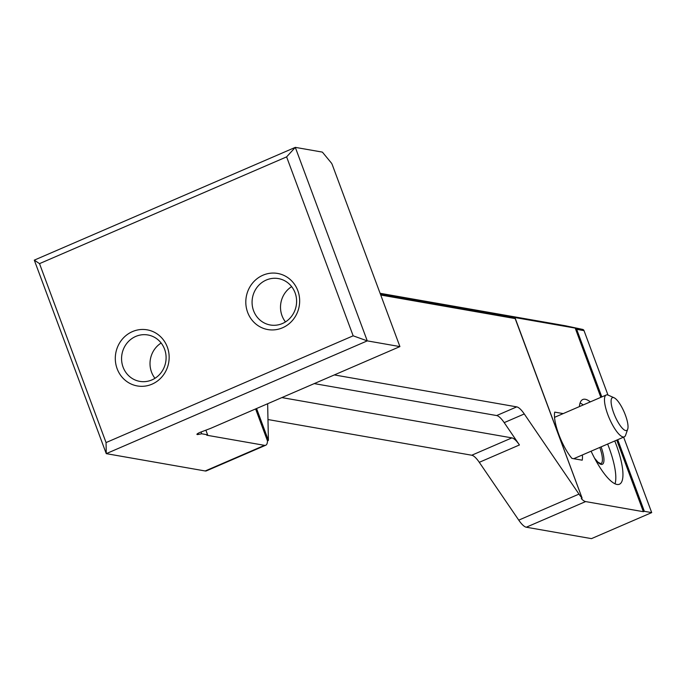 <?xml version="1.0" encoding="UTF-8"?>
<svg xmlns="http://www.w3.org/2000/svg" width="686" height="686" viewBox="0 0 686 686"><rect width="100%" height="100%" fill="white"/><g stroke="black" fill="none" stroke-linecap="round" stroke-linejoin="round"><path stroke-width="1.03" d="M267.651 403.737L268.389 439.709A22.792 6.406 -113.4 0 1 268.389 440.326L267.48 440.892A22.792 6.406 -113.4 0 1 265.748 445.223L206.417 470.862A22.792 6.406 -113.4 0 1 205.2 470.973L106.261 453.643L367.267 340.873L353.153 335.814L286.611 156.88L295.306 147.37L367.267 340.873L399.912 346.593L210.542 428.407L200.809 432.086A4.562 0.797 -20.4 0 0 196.925 434.375A4.562 0.797 -20.4 0 0 198.468 434.418L198.065 433.338M265.748 445.223A22.792 6.406 -113.4 0 1 264.53 445.343L206.769 435.224L207.609 434.821L201.701 433.784L198.468 434.418M399.912 346.593L332.281 164.726A2.281 0.643 -113.4 0 0 331.295 162.916L322.703 152.498A2.281 0.643 -113.4 0 0 322.163 152.069L295.306 147.37L34.3 260.14L106.261 453.643L106.056 442.573L39.514 263.638L286.611 156.88M623.634 437.136L651.7 512.605L591.469 538.63L526.282 527.217A22.792 6.406 -113.4 0 1 518.753 520.134L479.282 462.313A22.792 6.406 -113.4 0 0 471.754 455.23L267.977 419.54M247.637 312.344A28.486 26.883 99.9 0 1 276.81 273.311A28.486 26.883 99.9 0 1 293.745 318.853A28.486 26.883 99.9 0 1 247.637 312.344M117.135 368.734A28.486 26.883 99.9 0 1 146.307 329.7A28.486 26.883 99.9 0 1 163.242 375.233A28.486 26.883 99.9 0 1 117.135 368.734M353.153 335.814L106.056 442.573M334.331 374.925L516.738 406.875A22.792 6.406 -113.4 0 1 524.275 413.958L578.984 494.109L518.753 520.134M380.344 293.977L514.011 317.386A2.049 1.938 -80.1 0 1 514.877 317.832L582.062 498.062A22.792 6.406 -113.4 0 1 578.984 494.109M267.48 440.892L255.604 408.942M579.387 406.601A46.151 12.965 -113.4 0 1 582.808 399.501A46.151 12.965 -113.4 0 1 590.32 401.876M614.767 440.969A46.151 12.965 -113.4 0 1 619.407 484.23A46.151 12.965 -113.4 0 1 591.092 451.199M582.38 454.955A29.627 8.318 -113.4 0 1 582.208 460.186L571.927 458.385A29.627 8.318 -113.4 0 1 554.717 412.115L563.197 413.598M651.7 512.605L644.351 511.319L643.374 511.696L585.612 501.577A22.792 6.406 -113.4 0 1 581.274 498.576L581.977 498.268M643.374 511.696L616.757 440.112M600.842 397.331L575.211 328.105A2.049 1.938 99.9 0 1 576.086 328.551L576.677 329.349L584.026 330.635L607.976 395.05M514.011 317.386L575.091 328.08M514.877 317.832L515.323 318.604L380.739 295.023M201.701 433.784L201.032 432M575.211 328.105L582.637 329.409A2.049 1.938 99.9 0 1 584.026 330.635M582.637 329.409L565.315 325.747A2.281 2.152 99.9 0 0 565.178 325.721M123.086 367.139A23.556 22.226 99.9 0 1 126.678 343.54A23.556 22.226 99.9 0 1 147.902 334.974A23.556 22.226 99.9 0 1 165.729 362.002A23.556 22.226 99.9 0 1 139.773 381.373A23.556 22.226 99.9 0 1 123.086 367.139M154.967 378.303A23.556 22.226 99.9 0 1 151.529 372.121A23.556 22.226 99.9 0 1 161.141 343.026M253.588 310.749A23.556 22.226 99.9 0 1 257.181 287.151A23.556 22.226 99.9 0 1 278.396 278.585A23.556 22.226 99.9 0 1 296.232 305.622A23.556 22.226 99.9 0 1 270.275 324.984A23.556 22.226 99.9 0 1 253.588 310.749M285.47 321.914A23.556 22.226 99.9 0 1 282.023 315.731A23.556 22.226 99.9 0 1 291.644 286.637M314.257 383.603L496.664 415.553A22.792 6.406 -113.4 0 1 504.201 422.627L519.439 444.965L479.282 462.313M281.869 397.588L511.902 437.882A22.792 6.406 -113.4 0 1 519.439 444.965M34.3 260.14L39.514 263.638M580.082 402.991A46.151 12.965 -113.4 0 1 583.194 404.954M607.642 444.048A46.151 12.965 -113.4 0 1 615.008 483.827M614.124 397.777L608.328 395.187A22.792 6.406 66.6 0 0 606.21 395.016A22.792 6.406 66.6 0 0 607.83 414.636A22.792 6.406 66.6 0 0 624.286 436.853A22.792 6.406 66.6 0 0 625.615 435.19L627.699 429.196A17.896 5.025 66.6 0 0 624.174 412.08A17.896 5.025 66.6 0 0 614.124 397.777A17.896 5.025 66.6 0 0 613.738 413.049A17.896 5.025 66.6 0 0 627.699 429.196M264.53 445.343L205.2 470.973M268.389 440.326L256.564 408.522M268.183 440.592L256.307 408.633M585.612 501.577L526.282 527.217M207.601 434.821L205.869 430.173L207.609 434.821M644.351 511.319L617.717 439.692M601.811 396.92L576.677 329.349M565.247 325.73L380.095 293.299L565.315 325.747M644.077 511.396L617.46 439.803M601.545 397.031L576.086 328.551M504.201 422.627L524.275 413.958M511.902 437.882L471.754 455.23M496.664 415.553L516.738 406.875M601.108 446.869A21.077 5.925 -113.4 0 1 603.328 463.316A21.077 5.925 -113.4 0 1 594.805 458.651M599.804 447.435A19.937 5.599 -113.4 0 1 600.885 463.685L597.96 462.192L594.548 458.179M582.088 498.087L515.28 318.45M573.728 458.702L624.286 436.853M554.545 417.337L606.21 395.016"/></g></svg>
